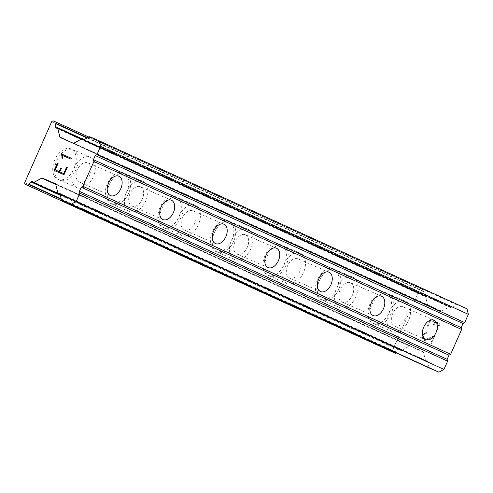 <?xml version="1.0" encoding="UTF-8"?>
<svg xmlns="http://www.w3.org/2000/svg" width="493" height="493" viewBox="0 0 493 493"><rect width="100%" height="100%" fill="white"/><g stroke="black" fill="none" stroke-linecap="round" stroke-linejoin="round"><path stroke-width="0.37" stroke-dasharray="2.46 1.85" d="M87.883 162.795A10.55 6.736 -66.5 0 1 89.769 175.181A10.55 6.736 -66.5 0 1 79.416 182.114A10.55 6.736 -66.5 0 1 79.342 182.083A10.55 6.736 -66.5 0 1 77.456 169.697A10.55 6.736 -66.5 0 1 87.809 162.764A10.55 6.736 -66.5 0 1 87.883 162.795M57.773 179.292A16.577 10.587 113.5 0 0 57.891 179.347A16.577 10.587 113.5 0 0 74.16 168.446A16.577 10.587 113.5 0 0 71.208 148.991A16.577 10.587 113.5 0 0 71.084 148.935A16.577 10.587 113.5 0 0 54.815 159.837A16.577 10.587 113.5 0 0 57.773 179.292M57.755 179.286A16.577 10.587 113.5 0 0 57.872 179.341A16.577 10.587 113.5 0 0 74.141 168.44A16.577 10.587 113.5 0 0 71.183 148.978A16.577 10.587 113.5 0 0 71.066 148.929A16.577 10.587 113.5 0 0 54.797 159.824A16.577 10.587 113.5 0 0 57.755 179.286M140.419 186.792A10.55 6.736 -66.5 0 1 142.304 199.172A10.55 6.736 -66.5 0 1 131.951 206.111A10.55 6.736 -66.5 0 1 131.871 206.074A10.55 6.736 -66.5 0 1 129.992 193.694A10.55 6.736 -66.5 0 1 140.345 186.755A10.55 6.736 -66.5 0 1 140.419 186.792M110.309 203.289A16.577 10.587 113.5 0 0 110.426 203.344A16.577 10.587 113.5 0 0 126.695 192.443A16.577 10.587 113.5 0 0 123.737 172.988A16.577 10.587 113.5 0 0 123.62 172.932A16.577 10.587 113.5 0 0 107.351 183.834A16.577 10.587 113.5 0 0 110.309 203.289M110.29 203.282A16.577 10.587 113.5 0 0 110.407 203.332A16.577 10.587 113.5 0 0 126.676 192.436A16.577 10.587 113.5 0 0 123.718 172.975A16.577 10.587 113.5 0 0 123.601 172.926A16.577 10.587 113.5 0 0 107.332 183.821A16.577 10.587 113.5 0 0 110.29 203.282M192.954 210.788A10.55 6.736 -66.5 0 1 194.834 223.169A10.55 6.736 -66.5 0 1 184.481 230.102A10.55 6.736 -66.5 0 1 184.407 230.071A10.55 6.736 -66.5 0 1 182.527 217.69A10.55 6.736 -66.5 0 1 192.88 210.751A10.55 6.736 -66.5 0 1 192.954 210.788M162.844 227.285A16.577 10.587 113.5 0 0 162.961 227.341A16.577 10.587 113.5 0 0 179.23 216.439A16.577 10.587 113.5 0 0 176.272 196.978A16.577 10.587 113.5 0 0 176.155 196.929A16.577 10.587 113.5 0 0 159.886 207.824A16.577 10.587 113.5 0 0 162.844 227.285M162.826 227.273A16.577 10.587 113.5 0 0 162.943 227.328A16.577 10.587 113.5 0 0 179.212 216.427A16.577 10.587 113.5 0 0 176.254 196.972A16.577 10.587 113.5 0 0 176.137 196.917A16.577 10.587 113.5 0 0 159.868 207.818A16.577 10.587 113.5 0 0 162.826 227.273M245.489 234.779A10.55 6.736 -66.5 0 1 247.369 247.166A10.55 6.736 -66.5 0 1 237.016 254.098A10.55 6.736 -66.5 0 1 236.942 254.068A10.55 6.736 -66.5 0 1 235.062 241.681A10.55 6.736 -66.5 0 1 245.415 234.748A10.55 6.736 -66.5 0 1 245.489 234.779M215.379 251.282A16.577 10.587 113.5 0 0 215.496 251.331A16.577 10.587 113.5 0 0 231.765 240.436A16.577 10.587 113.5 0 0 228.807 220.975A16.577 10.587 113.5 0 0 228.69 220.919A16.577 10.587 113.5 0 0 212.421 231.821A16.577 10.587 113.5 0 0 215.379 251.282M215.355 251.27A16.577 10.587 113.5 0 0 215.478 251.325A16.577 10.587 113.5 0 0 231.747 240.424A16.577 10.587 113.5 0 0 228.789 220.969A16.577 10.587 113.5 0 0 228.666 220.913A16.577 10.587 113.5 0 0 212.403 231.815A16.577 10.587 113.5 0 0 215.355 251.27M298.025 258.776A10.55 6.736 -66.5 0 1 299.904 271.162A10.55 6.736 -66.5 0 1 289.551 278.095A10.55 6.736 -66.5 0 1 289.477 278.064A10.55 6.736 -66.5 0 1 287.598 265.678A10.55 6.736 -66.5 0 1 297.951 258.745A10.55 6.736 -66.5 0 1 298.025 258.776M267.915 275.273A16.577 10.587 113.5 0 0 268.032 275.328A16.577 10.587 113.5 0 0 284.301 264.427A16.577 10.587 113.5 0 0 281.343 244.972A16.577 10.587 113.5 0 0 281.226 244.916A16.577 10.587 113.5 0 0 264.957 255.818A16.577 10.587 113.5 0 0 267.915 275.273M267.89 275.267A16.577 10.587 113.5 0 0 268.007 275.322A16.577 10.587 113.5 0 0 284.276 264.421A16.577 10.587 113.5 0 0 281.318 244.959A16.577 10.587 113.5 0 0 281.201 244.91A16.577 10.587 113.5 0 0 264.932 255.805A16.577 10.587 113.5 0 0 267.89 275.267M350.56 282.772A10.55 6.736 -66.5 0 1 352.44 295.153A10.55 6.736 -66.5 0 1 342.087 302.092A10.55 6.736 -66.5 0 1 342.013 302.055A10.55 6.736 -66.5 0 1 340.127 289.674A10.55 6.736 -66.5 0 1 350.48 282.736A10.55 6.736 -66.5 0 1 350.56 282.772M320.45 299.269A16.577 10.587 113.5 0 0 320.567 299.325A16.577 10.587 113.5 0 0 336.836 288.423A16.577 10.587 113.5 0 0 333.878 268.968A16.577 10.587 113.5 0 0 333.761 268.913A16.577 10.587 113.5 0 0 317.492 279.814A16.577 10.587 113.5 0 0 320.45 299.269M320.425 299.263A16.577 10.587 113.5 0 0 320.542 299.313A16.577 10.587 113.5 0 0 336.811 288.417A16.577 10.587 113.5 0 0 333.853 268.956A16.577 10.587 113.5 0 0 333.736 268.901A16.577 10.587 113.5 0 0 317.467 279.802A16.577 10.587 113.5 0 0 320.425 299.263M403.089 306.769A10.55 6.736 -66.5 0 1 404.975 319.15A10.55 6.736 -66.5 0 1 394.622 326.083A10.55 6.736 -66.5 0 1 394.548 326.052A10.55 6.736 -66.5 0 1 392.662 313.671A10.55 6.736 -66.5 0 1 403.015 306.732A10.55 6.736 -66.5 0 1 403.089 306.769M372.979 323.266A16.577 10.587 113.5 0 0 373.102 323.316A16.577 10.587 113.5 0 0 389.371 312.42A16.577 10.587 113.5 0 0 386.413 292.959A16.577 10.587 113.5 0 0 386.29 292.91A16.577 10.587 113.5 0 0 370.027 303.805A16.577 10.587 113.5 0 0 372.979 323.266M372.961 323.254A16.577 10.587 113.5 0 0 373.078 323.309A16.577 10.587 113.5 0 0 389.347 312.408A16.577 10.587 113.5 0 0 386.389 292.953A16.577 10.587 113.5 0 0 386.272 292.897A16.577 10.587 113.5 0 0 370.003 303.799A16.577 10.587 113.5 0 0 372.961 323.254M405.536 301.254A16.577 10.587 -66.5 0 1 408.494 320.715A16.577 10.587 -66.5 0 1 392.225 331.616A16.577 10.587 -66.5 0 1 392.101 331.561A16.577 10.587 -66.5 0 1 389.15 312.1A16.577 10.587 -66.5 0 1 405.412 301.205A16.577 10.587 -66.5 0 1 405.536 301.254M388.324 293.791A16.577 10.587 -66.5 0 1 391.282 313.252A16.577 10.587 -66.5 0 1 375.013 324.147A16.577 10.587 -66.5 0 1 374.896 324.098A16.577 10.587 -66.5 0 1 371.938 304.637A16.577 10.587 -66.5 0 1 388.207 293.736A16.577 10.587 -66.5 0 1 388.324 293.791M353 277.263A16.577 10.587 -66.5 0 1 355.958 296.718A16.577 10.587 -66.5 0 1 339.689 307.62A16.577 10.587 -66.5 0 1 339.572 307.564A16.577 10.587 -66.5 0 1 336.614 288.109A16.577 10.587 -66.5 0 1 352.883 277.208A16.577 10.587 -66.5 0 1 353 277.263M335.788 269.794A16.577 10.587 -66.5 0 1 338.746 289.255A16.577 10.587 -66.5 0 1 322.477 300.157A16.577 10.587 -66.5 0 1 322.36 300.101A16.577 10.587 -66.5 0 1 319.402 280.64A16.577 10.587 -66.5 0 1 335.671 269.745A16.577 10.587 -66.5 0 1 335.788 269.794M300.465 253.266A16.577 10.587 -66.5 0 1 303.423 272.728A16.577 10.587 -66.5 0 1 287.154 283.623A16.577 10.587 -66.5 0 1 287.037 283.574A16.577 10.587 -66.5 0 1 284.079 264.112A16.577 10.587 -66.5 0 1 300.348 253.211A16.577 10.587 -66.5 0 1 300.465 253.266M283.259 245.804A16.577 10.587 -66.5 0 1 286.211 265.259A16.577 10.587 -66.5 0 1 269.948 276.16A16.577 10.587 -66.5 0 1 269.825 276.105A16.577 10.587 -66.5 0 1 266.867 256.65A16.577 10.587 -66.5 0 1 283.136 245.748A16.577 10.587 -66.5 0 1 283.259 245.804M247.93 229.27A16.577 10.587 -66.5 0 1 250.888 248.731A16.577 10.587 -66.5 0 1 234.619 259.626A16.577 10.587 -66.5 0 1 234.502 259.577A16.577 10.587 -66.5 0 1 231.544 240.116A16.577 10.587 -66.5 0 1 247.813 229.22A16.577 10.587 -66.5 0 1 247.93 229.27M230.724 221.807A16.577 10.587 -66.5 0 1 233.682 241.262A16.577 10.587 -66.5 0 1 217.413 252.163A16.577 10.587 -66.5 0 1 217.296 252.108A16.577 10.587 -66.5 0 1 214.338 232.653A16.577 10.587 -66.5 0 1 230.607 221.751A16.577 10.587 -66.5 0 1 230.724 221.807M195.394 205.273A16.577 10.587 -66.5 0 1 198.352 224.734A16.577 10.587 -66.5 0 1 182.083 235.636A16.577 10.587 -66.5 0 1 181.966 235.58A16.577 10.587 -66.5 0 1 179.008 216.125A16.577 10.587 -66.5 0 1 195.277 205.224A16.577 10.587 -66.5 0 1 195.394 205.273M178.189 197.81A16.577 10.587 -66.5 0 1 181.147 217.271A16.577 10.587 -66.5 0 1 164.878 228.167A16.577 10.587 -66.5 0 1 164.761 228.117A16.577 10.587 -66.5 0 1 161.803 208.656A16.577 10.587 -66.5 0 1 178.072 197.761A16.577 10.587 -66.5 0 1 178.189 197.81M142.859 181.282A16.577 10.587 -66.5 0 1 145.817 200.737A16.577 10.587 -66.5 0 1 129.548 211.639A16.577 10.587 -66.5 0 1 129.431 211.583A16.577 10.587 -66.5 0 1 126.473 192.128A16.577 10.587 -66.5 0 1 142.742 181.227A16.577 10.587 -66.5 0 1 142.859 181.282M125.653 173.813A16.577 10.587 -66.5 0 1 128.611 193.274A16.577 10.587 -66.5 0 1 112.342 204.176A16.577 10.587 -66.5 0 1 112.225 204.12A16.577 10.587 -66.5 0 1 109.267 184.659A16.577 10.587 -66.5 0 1 125.536 173.764A16.577 10.587 -66.5 0 1 125.653 173.813M90.33 157.285A16.577 10.587 -66.5 0 1 93.282 176.747A16.577 10.587 -66.5 0 1 77.019 187.642A16.577 10.587 -66.5 0 1 76.896 187.593A16.577 10.587 -66.5 0 1 73.938 168.131A16.577 10.587 -66.5 0 1 90.207 157.23A16.577 10.587 -66.5 0 1 90.33 157.285M73.118 149.823A16.577 10.587 -66.5 0 1 76.076 169.278A16.577 10.587 -66.5 0 1 59.807 180.179A16.577 10.587 -66.5 0 1 59.69 180.124A16.577 10.587 -66.5 0 1 56.732 160.669A16.577 10.587 -66.5 0 1 73.001 149.767A16.577 10.587 -66.5 0 1 73.118 149.823M430.648 320.456L434.579 322.163L430.629 320.45L427.733 326.995L427.074 326.711L430.352 319.316L427.086 326.717L427.745 327.001L430.648 320.456M434.579 322.163L433.002 325.731L434.567 322.157M433.655 326.015L435.239 322.447L433.643 326.009M435.239 322.447L439.171 324.154L435.22 322.44M439.171 324.154L436.256 330.692L439.158 324.147M436.927 330.982L440.206 323.587L430.352 319.316L440.194 323.581L436.915 330.976M427.326 332.898L426.722 332.633L427.314 332.892L426.926 333.755L427.314 332.892M426.735 332.639L425.49 332.824L426.722 332.633M425.508 332.83L424.75 333.256L425.49 332.824M424.75 333.256L423.715 334.291L424.738 333.25M423.733 334.297L422.649 336.744L423.715 334.291M422.649 336.744L422.556 338.18L422.63 336.737M422.575 338.186L422.772 339.024L422.556 338.18M422.772 339.024L423.462 340.053L422.76 339.018M424.436 340.478L425.65 340.269L424.424 340.472M425.65 340.269L428.3 339.27L425.638 340.262M428.3 339.27L433.538 336.83L428.281 339.264M433.55 336.836L430.469 343.794L433.538 336.83M426.944 333.761L425.274 333.706L424.344 334.642L425.293 333.718L426.944 333.761M424.356 334.648L423.321 336.947L423.259 338.266L423.333 336.953L424.356 334.648M423.271 338.272L424.738 339.566L425.89 339.387L424.75 339.572L423.271 338.272M431.122 344.083L435.005 335.32L425.89 339.387L434.992 335.314L431.11 344.077M396.273 352.914A1.208 0.924 -65.5 0 0 396.557 352.489L396.692 352.175A4.067 3.131 -65.5 0 1 398.701 349.913L399.589 349.426A0.906 0.696 -65.5 0 1 400.489 349.814L400.556 350.073A0.906 0.696 -65.5 0 0 401.456 350.468L409.492 346.074A0.906 0.696 -65.5 0 1 410.047 346.024L423.093 351.688A0.906 0.696 -65.5 0 1 423.438 352.125L425.613 360.944A0.906 0.696 -65.5 0 0 426.513 361.338L426.753 361.209A0.906 0.696 -65.5 0 1 427.653 361.597L429.095 367.439A1.51 1.159 -65.5 0 0 429.637 368.154M466.988 308.815L457.744 304.803A1.51 1.159 -65.5 0 0 456.814 304.877L451.502 307.786A0.906 0.696 -65.5 0 1 450.596 307.398L450.534 307.133A0.906 0.696 -65.5 0 0 449.634 306.745L441.599 311.138A0.906 0.696 -65.5 0 1 441.044 311.188L427.992 305.524A0.906 0.696 -65.5 0 0 427.992 305.524A0.906 0.696 -65.5 0 1 427.653 305.087L425.477 296.262A0.906 0.696 -65.5 0 0 424.572 295.874L424.337 296.003A0.906 0.696 -65.5 0 1 423.438 295.609L423.197 294.635A4.067 3.131 -65.5 0 1 423.518 291.64L423.66 291.326A1.208 0.924 -65.5 0 0 423.308 289.859L420.831 288.787L419.494 289.52L392.391 350.683L392.755 352.156M423.308 289.859A1.208 0.924 -65.5 0 0 423.296 289.853L88.789 137.066L423.308 289.859M61.385 168.304L59.807 171.872M67.301 167.318L64.01 174.707M58.1 163.331L55.216 169.882M54.168 170.436L64.022 174.713M61.933 158.031L62.623 158.327L62.389 155.387L70.955 159.103L71.331 158.253M392.391 350.683L24.65 182.718M419.494 289.52L51.753 121.555M420.831 288.787L53.09 120.822M429.095 367.439L61.354 199.474M427.653 361.597L59.912 193.632M426.753 361.209L59.918 193.657M426.513 361.338L59.986 193.928M425.613 360.944L57.872 192.979M423.438 352.125L55.697 184.154L410.047 346.024M423.093 351.688L55.37 183.729L423.105 351.688M409.492 346.074L55.789 184.518M401.456 350.468L60.146 194.575M400.556 350.073L32.815 182.108M400.489 349.814L32.748 181.849M399.589 349.426L32.754 181.874M398.701 349.913L60.337 195.364M396.692 352.175L61.224 198.95M396.557 352.489L61.329 199.375M423.66 291.326L87.489 137.781M423.518 291.64L87.113 137.985M423.197 294.635L81.924 138.761M423.438 295.609L56.578 128.051M424.337 296.003L56.596 128.038M424.572 295.874L56.831 127.909M425.477 296.262L81.339 139.081M427.653 305.087L72.502 142.878M427.992 305.524L60.251 137.559L427.986 305.524M441.044 311.188L73.303 143.223M441.599 311.138L73.858 143.173M449.634 306.745L81.893 138.779M450.534 307.133L83.97 139.704M450.596 307.398L83.736 139.833L451.502 307.786M456.814 304.877L89.073 136.912M457.744 304.803L90.003 136.838M110.469 195.585L79.416 182.114M163.004 219.582L131.951 206.111M215.54 243.579L184.481 230.102M268.075 267.57L237.016 254.098M320.61 291.566L289.551 278.095M373.139 315.563L342.087 302.092M425.675 339.56L394.622 326.083M392.225 331.616L375.013 324.147M339.689 307.62L322.477 300.157M287.154 283.623L269.948 276.16M234.619 259.626L217.413 252.163M182.083 235.636L164.878 228.167M129.548 211.639L112.342 204.176M77.019 187.642L59.807 180.179M90.207 157.23L73.001 149.767M142.742 181.227L125.536 173.764M195.277 205.224L178.072 197.761M247.813 229.22L230.607 221.751M300.348 253.211L283.136 245.748M352.883 277.208L335.671 269.745M405.412 301.205L388.207 293.736M434.074 320.204L403.015 306.732M381.539 296.213L350.48 282.736M329.004 272.216L297.951 258.745M276.468 248.219L245.415 234.748M223.933 224.223L192.88 210.751M171.398 200.232L140.345 186.755M118.868 176.235L87.809 162.764M427.32 361.166L59.579 193.201M425.946 361.381L60.066 194.267M400.889 350.511L60.226 194.914M400.156 349.383L32.415 181.418M423.77 296.046L56.029 128.081M425.145 295.831L81.622 138.927M450.201 306.701L84.248 139.556M450.935 307.829L83.194 139.864"/><path stroke-width="0.74" d="M118.942 176.266A10.55 6.736 -66.5 0 1 120.822 188.653A10.55 6.736 -66.5 0 1 110.469 195.585A10.55 6.736 -66.5 0 1 110.395 195.555A10.55 6.736 -66.5 0 1 108.515 183.168A10.55 6.736 -66.5 0 1 118.868 176.235A10.55 6.736 -66.5 0 1 118.942 176.266M171.478 200.263A10.55 6.736 -66.5 0 1 173.357 212.649A10.55 6.736 -66.5 0 1 163.004 219.582A10.55 6.736 -66.5 0 1 162.93 219.551A10.55 6.736 -66.5 0 1 161.045 207.165A10.55 6.736 -66.5 0 1 171.398 200.232A10.55 6.736 -66.5 0 1 171.478 200.263M224.007 224.26A10.55 6.736 -66.5 0 1 225.893 236.64A10.55 6.736 -66.5 0 1 215.54 243.579A10.55 6.736 -66.5 0 1 215.466 243.542A10.55 6.736 -66.5 0 1 213.58 231.162A10.55 6.736 -66.5 0 1 223.933 224.223A10.55 6.736 -66.5 0 1 224.007 224.26M276.542 248.256A10.55 6.736 -66.5 0 1 278.428 260.637A10.55 6.736 -66.5 0 1 268.075 267.57A10.55 6.736 -66.5 0 1 268.001 267.539A10.55 6.736 -66.5 0 1 266.115 255.158A10.55 6.736 -66.5 0 1 276.468 248.219A10.55 6.736 -66.5 0 1 276.542 248.256M329.077 272.247A10.55 6.736 -66.5 0 1 330.963 284.634A10.55 6.736 -66.5 0 1 320.61 291.566A10.55 6.736 -66.5 0 1 320.53 291.536A10.55 6.736 -66.5 0 1 318.651 279.149A10.55 6.736 -66.5 0 1 329.004 272.216A10.55 6.736 -66.5 0 1 329.077 272.247M381.613 296.244A10.55 6.736 -66.5 0 1 383.492 308.63A10.55 6.736 -66.5 0 1 373.139 315.563A10.55 6.736 -66.5 0 1 373.065 315.532A10.55 6.736 -66.5 0 1 371.186 303.146A10.55 6.736 -66.5 0 1 381.539 296.213A10.55 6.736 -66.5 0 1 381.613 296.244M434.148 320.24A10.55 6.736 -66.5 0 1 436.028 332.621A10.55 6.736 -66.5 0 1 425.675 339.56A10.55 6.736 -66.5 0 1 425.601 339.523A10.55 6.736 -66.5 0 1 423.721 327.142A10.55 6.736 -66.5 0 1 434.074 320.204A10.55 6.736 -66.5 0 1 434.148 320.24M61.908 200.195L429.649 368.16A1.51 1.159 -65.5 0 0 429.649 368.16A1.51 1.159 -65.5 0 0 429.668 368.166L438.912 372.178L443.934 369.43L447.595 361.166L447.145 359.323L448.975 355.194L450.645 354.276L461.633 329.484L461.183 327.642L463.013 323.513L464.689 322.595L468.35 314.331L466.988 308.815L99.247 140.844L100.609 146.366L96.948 154.629L95.272 155.541L93.442 159.677L93.892 161.513L82.904 186.311L81.234 187.229L79.404 191.358L79.854 193.201L76.193 201.464L71.171 204.213L61.927 200.201A1.51 1.159 114.5 0 1 61.908 200.195A1.51 1.159 114.5 0 1 61.354 199.474L59.912 193.632A0.906 0.696 -65.5 0 0 59.012 193.244L58.772 193.373A0.906 0.696 114.5 0 1 57.872 192.979L55.697 184.154A0.906 0.696 -65.5 0 0 55.352 183.716L42.306 178.059A0.906 0.696 -65.5 0 0 41.751 178.102L33.715 182.502A0.906 0.696 114.5 0 1 32.815 182.108L32.748 181.849A0.906 0.696 -65.5 0 0 31.848 181.455L30.96 181.942A4.067 3.131 -65.5 0 0 28.951 184.209L28.816 184.524A1.208 0.924 114.5 0 1 27.472 185.257L25.014 184.185L24.65 182.718L51.753 121.555L53.09 120.822L55.555 121.888A1.208 0.924 114.5 0 1 55.919 123.361L55.777 123.675A4.067 3.131 -65.5 0 0 55.456 126.67L55.697 127.644A0.906 0.696 -65.5 0 0 56.596 128.038L56.831 127.909A0.906 0.696 114.5 0 1 57.736 128.297L59.912 137.122A0.906 0.696 -65.5 0 0 60.245 137.553L73.303 143.223A0.906 0.696 -65.5 0 0 73.858 143.173L81.893 138.779A0.906 0.696 114.5 0 1 82.793 139.168L82.855 139.427A0.906 0.696 -65.5 0 0 83.761 139.821L89.073 136.912A1.51 1.159 114.5 0 1 90.003 136.838L99.247 140.844M25.014 184.185L395.213 353.222A1.208 0.924 -65.5 0 0 396.273 352.914M55.198 169.875L59.148 171.589L55.198 169.875L58.1 163.331L57.459 163.047L54.181 170.442M59.135 171.582L60.719 168.014L59.148 171.589M61.372 168.298L59.795 171.866L63.739 173.579L59.807 171.872M63.726 173.573L66.629 167.028L63.739 173.579M67.282 167.312L64.01 174.707L54.168 170.436L57.447 163.041L58.1 163.331M61.982 156.571L61.477 153.982L71.319 158.247L70.937 159.097L62.371 155.381L62.611 158.321L61.921 158.025L62.001 156.577L61.933 158.031M61.477 153.982L62.001 156.577M71.319 158.247L61.489 153.989M450.645 354.276L82.904 186.311M461.633 329.484L93.892 161.513M448.975 355.194L81.234 187.229M447.145 359.323L79.404 191.358M447.595 361.166L79.854 193.201M443.934 369.43L76.193 201.464M438.912 372.178L71.171 204.213M468.35 314.331L100.609 146.366M464.689 322.595L96.948 154.629M463.013 323.513L95.272 155.541M461.183 327.642L93.442 159.677M429.668 368.166L61.927 200.201M59.918 193.657L59.012 193.244M59.986 193.928L58.772 193.373M55.703 184.179L42.306 178.059M55.789 184.518L41.751 178.102M60.146 194.575L33.715 182.502M32.754 181.874L31.848 181.455M60.337 195.364L30.96 181.942M61.224 198.95L28.951 184.209M61.329 199.375L28.816 184.524M395.213 353.222L27.472 185.257M55.567 121.894L88.789 137.066L55.58 121.9M87.489 137.781L55.919 123.361M87.113 137.985L55.777 123.675M81.924 138.761L55.456 126.67M56.578 128.051L55.697 127.644M81.339 139.081L57.736 128.297M72.502 142.878L59.912 137.122M83.97 139.704L82.793 139.168M83.736 139.833L82.855 139.427M60.066 194.267L58.205 193.416M60.226 194.914L33.148 182.546M81.622 138.927L57.404 127.866M84.248 139.556L82.46 138.736"/></g></svg>
